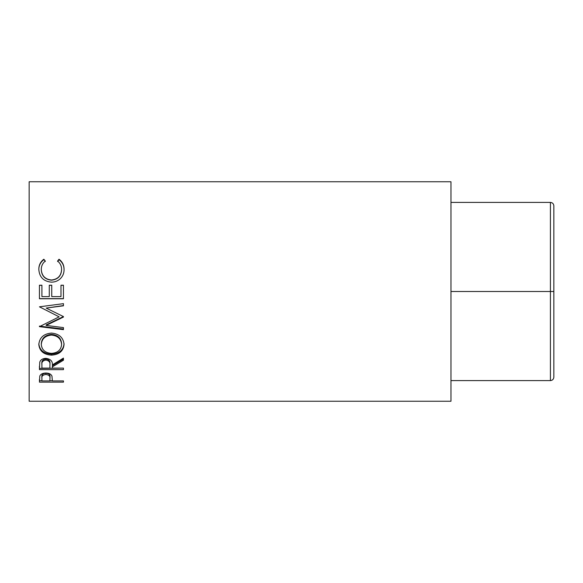 <?xml version="1.0" encoding="UTF-8"?>
<svg xmlns="http://www.w3.org/2000/svg" width="583" height="583" viewBox="0 0 583 583"><rect width="100%" height="100%" fill="white"/><g stroke="black" fill="none" stroke-linecap="round" stroke-linejoin="round"><path stroke-width="0.87" d="M553.85 205.828C553.631 203.766 552.487 202.622 550.418 202.403C552.487 202.622 553.631 203.766 553.85 205.828L553.85 377.172C553.631 379.234 552.487 380.378 550.418 380.597L550.418 291.5L450.965 291.5M550.418 291.5L553.85 291.5L550.418 291.5L550.418 202.403L450.965 202.403M553.85 377.172C553.631 379.234 552.487 380.378 550.418 380.597L450.965 380.597M39.44 382.142L39.797 376.028C40.723 374.097 42.748 373.098 45.875 373.025C49.096 373.098 51.129 374.148 51.967 376.152L52.368 380.91L63.445 380.91L63.445 382.142L39.44 382.142M52.368 366.853L52.368 368.121L63.445 368.121L63.445 369.644L39.44 369.644L39.768 362.123C40.628 359.733 42.654 358.479 45.86 358.356C50.51 358.953 52.674 361.132 52.368 364.9L63.445 358.108L63.445 360.207L52.368 366.853L52.368 365.679L63.445 359.135L63.445 358.108M38.821 344.597C39.44 337.637 43.645 333.804 51.435 333.082C59.153 333.797 63.365 337.579 64.057 344.429C63.401 351.046 59.233 354.617 51.544 355.134C43.834 354.69 39.593 351.177 38.821 344.597M63.445 317.057L63.445 316.584L46.174 308.079L63.445 305.805L63.445 303.656L39.44 306.818L59.138 316.839L39.44 326.655L63.445 329.643L63.445 327.602L46.13 325.423L63.445 317.057M39.44 298.751L39.44 285.218L41.903 285.218L41.903 296.601L49.285 296.601L49.285 285.218L51.749 285.218L51.749 296.601L60.982 296.601L60.982 285.218L63.445 285.218L63.445 298.751L39.44 298.751M43.842 259.231L45.285 261.038C42.603 263.217 41.269 266.037 41.284 269.506C41.736 275.839 45.124 279.337 51.464 280C57.855 279.323 61.237 275.774 61.594 269.361C61.565 265.972 60.231 263.195 57.593 261.038L59.021 259.231C62.381 261.767 64.064 265.134 64.057 269.346C64.145 273.223 62.745 276.48 59.86 279.119C57.389 281.166 54.54 282.179 51.304 282.143C43.528 281.378 39.367 277.122 38.821 269.368C38.806 265.134 40.475 261.752 43.842 259.231L45.285 261.512M450.965 401.242L450.965 181.758L29.15 181.758L29.15 401.242L450.965 401.242M41.284 269.506L41.284 269.849C41.736 276.087 45.124 279.527 51.464 280.183C57.855 279.512 61.237 276.021 61.594 269.703L61.594 269.361M57.593 261.512L59.021 259.734C62.388 262.233 64.064 265.549 64.057 269.689M59.021 259.231L59.021 259.734M38.821 269.718C38.806 265.542 40.475 262.219 43.842 259.734M39.44 285.313L41.903 285.313M49.285 285.313L51.749 285.313M60.982 285.313L63.445 285.313M63.445 298.634L39.44 298.634M63.445 316.584L46.13 324.899L46.13 325.423M63.445 303.656L63.445 305.579L46.174 308.079M59.138 316.839L39.44 306.818M63.445 327.602L63.445 329.045L39.44 326.108L39.44 326.655M64.057 343.598C63.401 350.121 59.233 353.633 51.544 354.143C43.834 353.706 39.593 350.245 38.821 343.766M51.544 355.134L51.544 354.143M61.594 344.502L61.594 343.671C61.128 338.089 57.739 334.992 51.428 334.387C45.168 335.028 41.787 338.125 41.284 343.671L41.284 344.502C41.845 349.96 45.263 352.919 51.537 353.371C57.753 352.89 61.106 349.931 61.594 344.502C61.128 338.832 57.739 335.684 51.428 335.065C45.168 335.721 41.787 338.869 41.284 344.502M51.428 334.387L51.428 335.065M39.44 366.197L39.44 368.427L63.445 368.121M49.934 363.763L49.934 363.756C50.371 361.154 49.008 359.558 45.853 358.975C42.778 359.543 41.459 361.117 41.903 363.683L41.903 368.121L49.905 368.121L49.934 364.907C50.371 362.254 49.008 360.637 45.853 360.046L45.853 358.975M45.853 360.046C42.77 360.622 41.459 362.218 41.903 364.834M63.445 382.142L63.445 380.91M52.368 380.728L49.905 380.728M41.903 380.728L39.44 380.728L39.44 379.409M49.956 377.041L49.956 378.403L49.956 377.041C50.378 374.92 49.023 373.623 45.889 373.156C42.814 373.601 41.488 374.862 41.903 376.939L41.903 380.91L49.905 380.91L49.956 378.403C50.378 376.246 49.023 374.927 45.889 374.446L45.889 373.156M45.889 374.446C42.814 374.898 41.488 376.181 41.903 378.294"/></g></svg>
